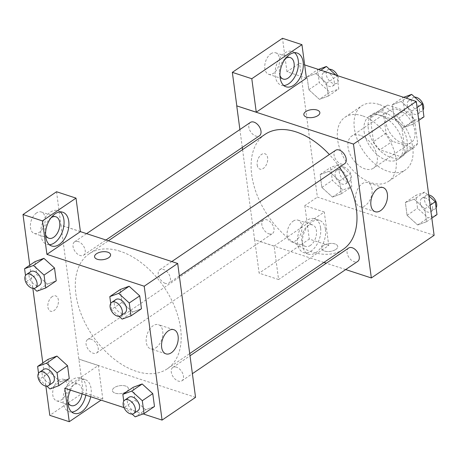 <?xml version="1.0" encoding="UTF-8"?>
<svg xmlns="http://www.w3.org/2000/svg" width="460" height="460" viewBox="0 0 460 460"><rect width="100%" height="100%" fill="white"/><g stroke="black" fill="none" stroke-linecap="round" stroke-linejoin="round"><path stroke-width="0.34" stroke-dasharray="2.3 1.72" d="M360.398 135.384A19.378 12.052 -124.2 0 0 351.745 136.085A19.378 12.052 -124.2 0 0 352.665 158.89A19.378 12.052 -124.2 0 0 373.52 168.147A19.378 12.052 -124.2 0 0 375.653 151.064A19.378 12.052 -124.2 0 0 360.398 135.384M398.067 109.802A19.378 12.052 -124.2 0 0 389.413 110.503A19.378 12.052 -124.2 0 0 390.333 133.302A19.378 12.052 -124.2 0 0 411.188 142.565A19.378 12.052 -124.2 0 0 413.322 125.476A19.378 12.052 -124.2 0 0 398.067 109.802M414.546 119.968L417.68 143.451A25.012 15.554 -124.2 0 1 414.356 147.229A25.012 15.554 -124.2 0 1 412.959 148.017L392.483 141.312A25.012 15.554 -124.2 0 1 386.061 133.101L382.927 109.618A25.012 15.554 -124.2 0 1 386.25 105.84A25.012 15.554 -124.2 0 1 387.648 105.052L408.123 111.757A25.012 15.554 -124.2 0 1 414.546 119.968L401.988 128.495L405.122 151.978L417.68 143.451M386.061 133.101L373.503 141.628L370.369 118.145L382.927 109.618M387.648 105.052L375.09 113.58L395.565 120.284L408.123 111.757M375.09 113.58A25.012 15.554 -124.2 0 0 373.692 114.367A25.012 15.554 -124.2 0 0 370.369 118.145M373.503 141.628A25.012 15.554 -124.2 0 0 379.925 149.839L392.483 141.312M405.122 151.978A25.012 15.554 -124.2 0 1 401.798 155.756A25.012 15.554 -124.2 0 1 400.401 156.544L379.925 149.839M401.988 128.495A25.012 15.554 -124.2 0 0 395.565 120.284M368.287 128.691A25.84 16.066 55.8 0 1 373.227 113.683A25.84 16.066 55.8 0 1 401.039 126.034A25.84 16.066 55.8 0 1 402.264 156.44A25.84 16.066 55.8 0 1 382.03 152.433A25.84 16.066 55.8 0 1 368.287 128.691M364.101 131.537A25.84 16.066 -124.2 0 0 377.844 155.279A25.84 16.066 -124.2 0 0 398.078 159.281A25.84 16.066 -124.2 0 0 400.919 136.493A25.84 16.066 -124.2 0 0 380.581 115.592A25.84 16.066 -124.2 0 0 369.041 116.529A25.84 16.066 -124.2 0 0 364.101 131.537M400.401 156.544L412.959 148.017M379.097 104.437A38.761 24.098 -124.2 0 0 361.784 105.84A38.761 24.098 -124.2 0 0 363.624 151.443A38.761 24.098 -124.2 0 0 405.335 169.97A38.761 24.098 -124.2 0 0 409.601 135.792A38.761 24.098 -124.2 0 0 379.097 104.437M362.353 115.805A38.761 24.098 -124.2 0 0 345.04 117.214A38.761 24.098 -124.2 0 0 346.88 162.817A38.761 24.098 -124.2 0 0 388.596 181.338A38.761 24.098 -124.2 0 0 392.863 147.16A38.761 24.098 -124.2 0 0 362.353 115.805M434.119 235.324L317.383 197.104L299.517 63.227L304.652 64.912M319.407 99.343L308.821 89.717L307.102 76.837L315.968 73.577L326.56 83.202L328.279 96.088L319.407 99.343L308.821 89.717L307.102 76.837L315.968 73.577L326.56 83.202L328.279 96.088L319.407 99.343L329.872 92.236L319.286 82.61L317.567 69.73L318.418 69.414M329.009 171.31L339.595 180.935L341.314 193.815L332.448 197.07L321.862 187.444L320.143 174.564L329.009 171.31L339.595 180.935L341.314 193.815L332.448 197.07L321.862 187.444L320.143 174.564L329.009 171.31L339.474 164.203L350.06 173.828L351.779 186.708L342.913 189.963L332.321 180.337L330.602 167.457L339.474 164.203M414.23 199.209L424.816 208.834L426.535 221.714L417.668 224.969L407.077 215.343L405.363 202.463L414.23 199.209L424.816 208.834L426.535 221.714L417.668 224.969L407.077 215.343L405.363 202.463L414.23 199.209L424.695 192.102L428.858 195.885M401.189 101.476L411.78 111.107L413.494 123.987L404.627 127.242L394.042 117.616L392.322 104.736L401.189 101.476L411.78 111.107L413.494 123.987L404.627 127.242L394.042 117.616L392.322 104.736L401.189 101.476L406.122 98.129M335.788 249.469A8.073 3.967 -7.6 0 0 337.715 246.41A8.073 3.967 -7.6 0 0 329.188 243.553A8.073 3.967 -7.6 0 0 321.707 248.549A8.073 3.967 -7.6 0 0 327.169 251.522A8.073 3.967 -7.6 0 0 335.788 249.469A8.073 3.967 172.4 0 1 327.169 251.516A8.073 3.967 172.4 0 1 321.707 248.544A8.073 3.967 172.4 0 1 329.188 243.547A8.073 3.967 172.4 0 1 337.715 246.41A8.073 3.967 172.4 0 1 335.788 249.469M274.125 246.065L324.283 212.002L328.745 245.467L278.587 279.536L274.125 246.065L254.598 239.74L242.575 149.632M324.283 212.002L304.825 205.631L317.383 197.104M345.696 269.566L326.301 263.218M323.921 262.436L254.598 239.74M325.467 229.448A17.767 10.839 -71.9 0 1 320.815 247.658A17.767 10.839 -71.9 0 1 308.43 254.144A17.767 10.839 -71.9 0 1 303.657 233.893A17.767 10.839 -71.9 0 1 319.487 220.38A17.767 10.839 -71.9 0 1 325.467 229.448M320.603 227.855A17.767 10.839 108.1 0 0 314.623 218.787A17.767 10.839 108.1 0 0 298.793 232.3A17.767 10.839 108.1 0 0 303.565 252.552A17.767 10.839 108.1 0 0 315.951 246.065A17.767 10.839 108.1 0 0 320.603 227.855M310.397 245.433A11.304 6.9 -71.9 0 1 305.578 246.416A11.304 6.9 -71.9 0 1 301.748 237.164A11.304 6.9 -71.9 0 1 307.792 225.906A11.304 6.9 -71.9 0 1 312.61 224.928A11.304 6.9 -71.9 0 1 316.44 234.174A11.304 6.9 -71.9 0 1 310.397 245.433M293.198 221.133A11.304 6.9 -71.9 0 1 298.017 220.15A11.304 6.9 -71.9 0 1 301.058 233.042A11.304 6.9 -71.9 0 1 290.984 241.638A11.304 6.9 -71.9 0 1 287.155 232.392A11.304 6.9 -71.9 0 1 293.198 221.133M278.587 279.536L259.13 273.165L254.667 239.694M328.745 245.467L309.292 239.096L259.13 273.165M304.825 205.631L309.292 239.096M372.008 189.031A12.702 7.751 108.1 0 0 367.73 182.551A12.702 7.751 108.1 0 0 356.414 192.211A12.702 7.751 108.1 0 0 359.823 206.695A12.702 7.751 108.1 0 0 368.684 202.055A12.702 7.751 108.1 0 0 372.008 189.031M306.417 78.125L286.959 71.754L299.517 63.227M303.847 114.678L303.841 114.672A8.073 3.967 -7.6 0 0 303.847 114.678A8.073 3.967 -7.6 0 0 312.374 117.541A8.073 3.967 -7.6 0 0 319.855 112.545A8.073 3.967 -7.6 0 0 319.849 112.539L319.855 112.545M294.567 52.716A17.767 10.839 108.1 0 0 292.29 51.445A17.767 10.839 108.1 0 0 276.466 64.952A17.767 10.839 108.1 0 0 281.238 85.209A17.767 10.839 108.1 0 0 283.826 85.531M279.945 75.434A11.304 6.9 -71.9 0 1 285.464 58.564A11.304 6.9 -71.9 0 1 285.47 58.564M270.871 53.785A11.304 6.9 -71.9 0 1 275.689 52.808A11.304 6.9 -71.9 0 1 278.726 65.694A11.304 6.9 -71.9 0 1 268.657 74.296A11.304 6.9 -71.9 0 1 264.828 65.05A11.304 6.9 -71.9 0 1 270.871 53.785M286.959 71.754L282.498 38.289M257.18 164.99A8.073 4.928 108.1 0 0 259.894 169.107A8.073 4.928 108.1 0 0 267.093 162.966A8.073 4.928 108.1 0 0 264.92 153.761A8.073 4.928 108.1 0 0 259.29 156.71A8.073 4.928 108.1 0 0 257.18 164.99A8.073 4.928 -71.9 0 1 259.296 156.71A8.073 4.928 -71.9 0 1 264.925 153.761A8.073 4.928 -71.9 0 1 267.093 162.966A8.073 4.928 -71.9 0 1 259.9 169.107A8.073 4.928 -71.9 0 1 257.18 164.99M242.282 147.436L239.896 129.536M335.593 150.322A8.073 5.02 -124.2 0 0 334.702 157.441A8.073 5.02 -124.2 0 0 341.055 163.973A8.073 5.02 -124.2 0 0 344.666 163.679M268.876 233.801A8.073 5.02 -124.2 0 0 272.487 233.507A8.073 5.02 -124.2 0 0 273.372 226.389A8.073 5.02 -124.2 0 0 267.018 219.857A8.073 5.02 -124.2 0 0 263.413 220.15A8.073 5.02 -124.2 0 0 262.522 227.269A8.073 5.02 -124.2 0 0 268.876 233.801M250.372 122.423A8.073 5.02 -124.2 0 0 249.481 129.542A8.073 5.02 -124.2 0 0 255.84 136.074A8.073 5.02 -124.2 0 0 259.446 135.78M348.628 248.049A8.073 5.02 -124.2 0 0 347.743 255.168A8.073 5.02 -124.2 0 0 354.096 261.7A8.073 5.02 -124.2 0 0 357.702 261.406M264.983 134.412A69.512 43.217 -124.2 0 0 257.335 195.701A69.512 43.217 -124.2 0 0 312.047 251.936A69.512 43.217 -124.2 0 0 343.091 249.418M339.491 167.193A69.512 43.217 -124.2 0 0 329.372 154.543M120.244 251.286A69.512 43.217 -124.2 0 0 89.194 253.805A69.512 43.217 -124.2 0 0 92.5 335.587A69.512 43.217 -124.2 0 0 167.302 368.805A69.512 43.217 -124.2 0 0 174.949 307.516A69.512 43.217 -124.2 0 0 120.244 251.286M165.272 283.366A8.073 5.02 55.8 0 1 158.913 276.834A8.073 5.02 55.8 0 1 159.804 269.709A8.073 5.02 55.8 0 1 168.492 273.568A8.073 5.02 55.8 0 1 168.877 283.072A8.073 5.02 55.8 0 1 165.272 283.366M91.229 339.244A8.073 5.02 -124.2 0 0 87.624 339.537A8.073 5.02 -124.2 0 0 88.004 349.042A8.073 5.02 -124.2 0 0 96.698 352.9A8.073 5.02 -124.2 0 0 97.583 345.782A8.073 5.02 -124.2 0 0 91.229 339.244M78.188 241.517A8.073 5.02 -124.2 0 0 74.583 241.81A8.073 5.02 -124.2 0 0 74.968 251.309A8.073 5.02 -124.2 0 0 83.657 255.173A8.073 5.02 -124.2 0 0 84.548 248.049A8.073 5.02 -124.2 0 0 78.188 241.517M176.45 367.149A8.073 5.02 -124.2 0 0 172.845 367.436A8.073 5.02 -124.2 0 0 173.224 376.941A8.073 5.02 -124.2 0 0 181.918 380.799A8.073 5.02 -124.2 0 0 182.804 373.681A8.073 5.02 -124.2 0 0 176.45 367.149M80.408 231.627L60.95 225.256L83.346 392.558L49.795 415.34M195.552 397.354L78.809 359.133M52.21 296.591A8.073 4.928 108.1 0 0 47.892 304.635A8.073 4.928 108.1 0 0 50.629 311.242A8.073 4.928 108.1 0 0 57.822 305.101A8.073 4.928 108.1 0 0 55.648 295.889A8.073 4.928 108.1 0 0 52.21 296.591A8.073 4.928 -71.9 0 1 55.654 295.895A8.073 4.928 -71.9 0 1 57.828 305.101A8.073 4.928 -71.9 0 1 50.629 311.242A8.073 4.928 -71.9 0 1 47.897 304.635A8.073 4.928 -71.9 0 1 52.21 296.596M58.817 380.316A11.304 6.9 108.1 0 0 52.773 391.575A11.304 6.9 108.1 0 0 56.597 400.827A11.304 6.9 108.1 0 0 66.671 392.225A11.304 6.9 108.1 0 0 63.635 379.339A11.304 6.9 108.1 0 0 58.817 380.316M36.484 212.974A11.304 6.9 108.1 0 0 30.44 224.233A11.304 6.9 108.1 0 0 34.27 233.479A11.304 6.9 108.1 0 0 44.344 224.882A11.304 6.9 108.1 0 0 41.308 211.991A11.304 6.9 108.1 0 0 36.484 212.974M29.762 265.196L32.855 288.38M42.803 362.928L45.891 386.107M56.551 191.745L60.95 225.256M67.89 401.965A11.304 6.9 -71.9 0 1 73.404 385.095A11.304 6.9 -71.9 0 1 78.229 384.111A11.304 6.9 -71.9 0 1 81.995 393.875M85.836 395.134A17.767 10.839 108.1 0 0 86.221 387.038A17.767 10.839 108.1 0 0 80.235 377.976A17.767 10.839 108.1 0 0 64.406 391.483A17.767 10.839 108.1 0 0 69.184 411.74A17.767 10.839 108.1 0 0 71.771 412.062M70.438 390.091A17.767 10.839 -71.9 0 1 85.1 379.569A17.767 10.839 -71.9 0 1 91.086 388.631A17.767 10.839 -71.9 0 1 90.701 396.727M51.077 217.752A11.304 6.9 -71.9 0 1 51.083 217.747A11.304 6.9 -71.9 0 0 45.563 234.623M60.185 211.905A17.767 10.839 108.1 0 0 57.908 210.634A17.767 10.839 108.1 0 0 42.078 224.141A17.767 10.839 108.1 0 0 46.857 244.398A17.767 10.839 108.1 0 0 49.444 244.714M80.471 231.581L61.013 225.21M64.785 388.246L98.337 365.459L102.798 398.923L101.05 400.114M102.798 398.923L83.346 392.558M98.337 365.459L78.879 359.087M56.959 356.08L67.539 365.717M49.933 388.947L60.398 381.84L69.264 378.586L60.404 381.857M46.857 386.153L39.341 379.322L49.806 372.215L60.398 381.84L49.812 372.203M49.806 372.215L48.087 359.335L49.806 372.215M145.613 409.745L135.033 400.102L133.308 387.234L135.027 400.114L145.613 409.745L154.485 406.485L145.613 409.745L135.154 416.846M142.18 383.979L152.76 393.616M122.113 319.119L132.578 312.012L121.992 302.375M119.037 316.325L111.527 309.494L121.986 302.387L120.267 289.507L121.986 302.387L132.578 312.012L141.444 308.758L132.583 312.029M129.139 286.252L139.719 295.889M43.918 258.347L54.498 267.99M36.892 291.22L47.357 284.113L56.223 280.859L47.363 284.13M47.357 284.113L36.771 274.476L35.052 261.608L36.765 274.488L47.357 284.113M143.169 413.908L123.981 407.623M155.969 347.72A12.702 7.751 108.1 0 0 162.765 335.07A12.702 7.751 108.1 0 0 158.458 324.679A12.702 7.751 108.1 0 0 147.142 334.339A12.702 7.751 108.1 0 0 150.558 348.824A12.702 7.751 108.1 0 0 155.969 347.72M94.576 256.806A8.073 3.967 -7.6 0 0 94.576 256.812A8.073 3.967 -7.6 0 0 103.103 259.676A8.073 3.967 -7.6 0 0 110.584 254.673L110.584 254.673M126.517 391.604A8.073 3.967 -7.6 0 0 128.444 388.545A8.073 3.967 -7.6 0 0 119.916 385.681A8.073 3.967 -7.6 0 0 112.435 390.678A8.073 3.967 -7.6 0 0 117.898 393.656A8.073 3.967 -7.6 0 0 126.517 391.604A8.073 3.967 172.4 0 1 117.898 393.651A8.073 3.967 172.4 0 1 112.435 390.678A8.073 3.967 172.4 0 1 119.916 385.675A8.073 3.967 172.4 0 1 128.444 388.539A8.073 3.967 172.4 0 1 126.517 391.598M111.527 309.494L110.716 303.416M115.857 299.558A8.073 5.02 -124.2 0 0 116.242 309.057A8.073 5.02 -124.2 0 0 124.93 312.921M132.077 414.052L124.562 407.221L123.751 401.149M128.898 397.285A8.073 5.02 -124.2 0 0 129.277 406.789A8.073 5.02 -124.2 0 0 137.971 410.648M124.562 407.221L135.027 400.114M33.816 288.426L26.306 281.595L25.495 275.517M30.636 271.659A8.073 5.02 -124.2 0 0 31.021 281.158A8.073 5.02 -124.2 0 0 39.709 285.016M26.306 281.595L36.765 274.488M39.341 379.322L38.531 373.244M43.677 369.386A8.073 5.02 -124.2 0 0 44.062 378.89A8.073 5.02 -124.2 0 0 52.75 382.749M423.959 116.88L415.092 120.135L404.501 110.509L402.787 97.629L403.638 97.313M412.442 100.28A8.073 5.02 -124.2 0 0 408.836 100.573A8.073 5.02 -124.2 0 0 409.222 110.078A8.073 5.02 -124.2 0 0 417.91 113.936A8.073 5.02 -124.2 0 0 418.796 106.812A8.073 5.02 -124.2 0 0 412.442 100.28M404.627 127.242L415.092 120.135M394.042 117.616L404.501 110.509M392.322 104.736L402.787 97.629M411.78 111.107L417.065 107.513M413.494 123.987L418.784 120.393M414.73 97.169A8.073 5.02 -124.2 0 0 413.022 97.733A8.073 5.02 -124.2 0 0 413.402 107.232A8.073 5.02 -124.2 0 0 422.096 111.09A8.073 5.02 -124.2 0 0 423.05 110.072M437 214.607L428.133 217.862L417.542 208.236L415.823 195.356L424.695 192.102M425.483 198.013A8.073 5.02 -124.2 0 0 421.877 198.3A8.073 5.02 -124.2 0 0 422.257 207.805A8.073 5.02 -124.2 0 0 430.951 211.663A8.073 5.02 -124.2 0 0 431.836 204.545A8.073 5.02 -124.2 0 0 425.483 198.013M417.668 224.969L428.133 217.862M407.077 215.343L417.542 208.236M405.363 202.463L415.823 195.356M424.816 208.834L430.106 205.24M426.535 221.714L431.825 218.12M428.731 194.942A8.073 5.02 -124.2 0 0 426.063 195.46A8.073 5.02 -124.2 0 0 426.443 204.959A8.073 5.02 -124.2 0 0 435.137 208.817A8.073 5.02 -124.2 0 0 436.091 207.805M336.007 75.175L337.019 76.096L338.738 88.981L329.872 92.236M327.221 72.381A8.073 5.02 -124.2 0 0 323.616 72.674A8.073 5.02 -124.2 0 0 324.001 82.173A8.073 5.02 -124.2 0 0 332.689 86.037A8.073 5.02 -124.2 0 0 333.58 78.913A8.073 5.02 -124.2 0 0 327.221 72.381M308.821 89.717L319.286 82.61M307.102 76.837L317.567 69.73M315.968 73.577L320.902 70.23M326.56 83.202L337.019 76.096M328.279 96.088L338.738 88.981M329.509 69.27A8.073 5.02 -124.2 0 0 327.802 69.834A8.073 5.02 -124.2 0 0 328.187 79.333A8.073 5.02 -124.2 0 0 336.875 83.191A8.073 5.02 -124.2 0 0 337.605 75.699M340.262 170.108A8.073 5.02 -124.2 0 0 336.657 170.401A8.073 5.02 -124.2 0 0 337.036 179.906A8.073 5.02 -124.2 0 0 345.73 183.764A8.073 5.02 -124.2 0 0 346.616 176.64A8.073 5.02 -124.2 0 0 340.262 170.108M332.448 197.07L342.913 189.963M321.862 187.444L332.321 180.337M320.143 174.564L330.602 167.457M339.595 180.935L350.06 173.828M341.314 193.815L351.779 186.708M344.448 167.267A8.073 5.02 -124.2 0 0 340.843 167.561A8.073 5.02 -124.2 0 0 341.222 177.06A8.073 5.02 -124.2 0 0 349.916 180.918A8.073 5.02 -124.2 0 0 350.802 173.799A8.073 5.02 -124.2 0 0 344.448 167.267M389.413 110.503L351.745 136.085M411.188 142.565L373.52 168.147M398.078 159.281L402.264 156.44M369.041 116.529L373.227 113.683M401.798 155.756L414.356 147.229M373.692 114.367L386.25 105.84M388.596 181.338L405.335 169.97M345.04 117.214L361.784 105.84M319.487 220.38L314.623 218.787M308.43 254.144L303.565 252.552M290.984 241.638L305.578 246.416M298.017 220.15L312.61 224.928M383.099 187.582L367.73 182.551M375.199 211.726L359.823 206.695M297.154 53.038L292.29 51.445M286.103 86.802L281.238 85.209M268.657 74.296L283.245 79.074M275.689 52.808L290.283 57.586M167.302 368.805L189.71 353.585M89.194 253.805L108.37 240.781M171.816 261.556L159.804 269.709M179.354 275.954L168.877 283.072M96.698 352.9L272.487 233.507M87.624 339.537L263.413 220.15M83.657 255.173L105.99 240.005M74.583 241.81L86.595 233.657M181.918 380.799L192.395 373.681M172.845 367.436L190.003 355.781M56.597 400.827L71.191 405.599M63.635 379.339L78.229 384.111M85.1 379.569L80.235 377.976M74.048 413.333L69.184 411.74M34.27 233.479L48.864 238.257M41.308 211.991L55.901 216.769M62.773 212.227L57.908 210.634M51.715 245.991L46.857 244.398M173.828 329.711L158.458 324.679M165.928 353.855L150.558 348.824M417.91 113.936L422.096 111.09M408.836 100.573L413.022 97.733M430.951 211.663L435.137 208.817M421.877 198.3L426.063 195.46M332.689 86.037L336.875 83.191M323.616 72.674L327.802 69.834M345.73 183.764L349.916 180.918M336.657 170.401L340.843 167.561"/><path stroke-width="0.69" d="M304.652 64.912L416.26 101.447L434.119 235.324L371.341 277.961L345.696 269.566M326.301 263.218L323.921 262.436M387.377 194.062A12.702 7.751 -71.9 0 1 384.054 207.086A12.702 7.751 -71.9 0 1 375.199 211.726A12.702 7.751 -71.9 0 1 371.784 197.242A12.702 7.751 -71.9 0 1 383.099 187.582A12.702 7.751 -71.9 0 1 387.377 194.062M239.896 129.536L236.739 105.869L353.475 144.089L416.26 101.447M353.475 144.089L371.341 277.961M319.849 112.539A8.073 3.967 -7.6 0 0 314.387 109.566A8.073 3.967 -7.6 0 0 305.768 111.619A8.073 3.967 172.4 0 1 314.393 109.566A8.073 3.967 172.4 0 1 319.849 112.539A8.073 3.967 172.4 0 1 312.374 117.536A8.073 3.967 172.4 0 1 303.841 114.672A8.073 3.967 172.4 0 1 305.768 111.619A8.073 3.967 -7.6 0 0 303.841 114.678M256.26 112.194L306.417 78.125L301.95 44.66L251.792 78.723L256.26 112.194L236.739 105.869M303.14 62.1A17.767 10.839 -71.9 0 1 298.488 80.316A17.767 10.839 -71.9 0 1 286.103 86.802A17.767 10.839 -71.9 0 1 281.33 66.545A17.767 10.839 -71.9 0 1 297.154 53.038A17.767 10.839 -71.9 0 1 303.14 62.1M283.826 85.531A17.767 10.839 108.1 0 0 298.275 60.507A17.767 10.839 108.1 0 0 294.567 52.716M285.47 58.564A11.304 6.9 -71.9 0 1 290.283 57.586A11.304 6.9 -71.9 0 1 294.112 66.832A11.304 6.9 -71.9 0 1 288.069 78.091A11.304 6.9 -71.9 0 1 283.245 79.074A11.304 6.9 -71.9 0 1 279.945 75.434M251.792 78.723L232.34 72.352L236.802 105.823M301.95 44.66L282.498 38.289L232.34 72.352M242.575 149.632L242.282 147.436M179.354 275.954L344.666 163.679A8.073 5.02 -124.2 0 0 344.281 154.18A8.073 5.02 -124.2 0 0 335.593 150.322L171.816 261.556M105.99 240.005L259.446 135.78A8.073 5.02 -124.2 0 0 260.331 128.662A8.073 5.02 -124.2 0 0 253.977 122.13A8.073 5.02 -124.2 0 0 250.372 122.423L86.595 233.657M192.395 373.681L357.702 261.406A8.073 5.02 -124.2 0 0 358.593 254.288A8.073 5.02 -124.2 0 0 352.239 247.756A8.073 5.02 -124.2 0 0 348.628 248.049L190.003 355.781M189.71 353.585L343.091 249.418A69.512 43.217 -124.2 0 0 339.491 167.193M329.372 154.543A69.512 43.217 -124.2 0 0 296.027 131.893A69.512 43.217 -124.2 0 0 264.983 134.412L108.37 240.781M80.408 231.627L76.009 198.116L42.458 220.903L46.92 254.368L80.408 231.627L177.686 263.476L195.552 397.354L162.07 420.095L143.169 413.908M76.009 198.116L56.551 191.745L23 214.532L29.762 265.196M32.855 288.38L42.803 362.928M45.891 386.107L49.795 415.34L69.253 421.711L64.785 388.246L123.981 407.623M81.995 393.875A11.304 6.9 -71.9 0 1 76.015 404.622A11.304 6.9 -71.9 0 1 71.191 405.599A11.304 6.9 -71.9 0 1 67.89 401.965M71.771 412.062A17.767 10.839 108.1 0 0 85.836 395.134M90.701 396.727A17.767 10.839 -71.9 0 1 74.048 413.333A17.767 10.839 -71.9 0 1 70.438 390.091M51.083 217.747A11.304 6.9 -71.9 0 1 55.901 216.769A11.304 6.9 -71.9 0 1 58.937 229.661A11.304 6.9 -71.9 0 1 48.864 238.257A11.304 6.9 -71.9 0 1 45.563 234.623M49.444 244.714A17.767 10.839 108.1 0 0 63.894 219.696A17.767 10.839 108.1 0 0 60.185 211.905M68.753 221.289A17.767 10.839 -71.9 0 1 64.107 239.505A17.767 10.839 -71.9 0 1 51.715 245.991A17.767 10.839 -71.9 0 1 46.943 225.733A17.767 10.839 -71.9 0 1 62.773 212.227A17.767 10.839 -71.9 0 1 68.753 221.289M42.458 220.903L23 214.532M101.05 400.114L69.253 421.711M57.08 372.813L67.545 365.706L69.264 378.586L67.545 365.706L56.959 356.08L48.087 359.335L56.959 356.08L46.494 363.187L57.08 372.813L58.8 385.693L49.933 388.947L46.857 386.153M123.751 401.149L122.843 394.341L133.308 387.234L142.169 383.962M122.843 394.341L131.715 391.086L142.301 400.712L152.766 393.605L154.485 406.485L152.766 393.605L142.18 383.979L133.308 387.234M110.716 303.416L109.808 296.614L120.267 289.507L129.128 286.235M109.808 296.614L118.674 293.359L129.26 302.985L139.725 295.878L141.444 308.758L139.725 295.878L129.139 286.252L120.267 289.507M25.495 275.517L24.587 268.715L33.453 265.454L44.045 275.08L54.504 267.979L56.223 280.859L54.504 267.979L43.918 258.347L35.052 261.608L43.907 258.336M46.92 254.368L144.204 286.218L162.07 420.095M171.344 352.757A12.702 7.751 -71.9 0 1 165.928 353.855A12.702 7.751 -71.9 0 1 162.512 339.376A12.702 7.751 -71.9 0 1 173.828 329.711A12.702 7.751 -71.9 0 1 178.135 340.101A12.702 7.751 -71.9 0 1 171.344 352.757M144.204 286.218L177.686 263.476M110.584 254.673A8.073 3.967 -7.6 0 0 105.116 251.7A8.073 3.967 -7.6 0 0 96.496 253.753A8.073 3.967 172.4 0 1 105.121 251.695A8.073 3.967 172.4 0 1 110.584 254.673A8.073 3.967 172.4 0 1 103.103 259.67A8.073 3.967 172.4 0 1 94.57 256.806A8.073 3.967 172.4 0 1 96.496 253.747A8.073 3.967 -7.6 0 0 94.576 256.806M129.26 302.985L130.979 315.865L122.113 319.119L119.037 316.325M120.744 315.761L124.93 312.921A8.073 5.02 -124.2 0 0 125.821 305.796A8.073 5.02 -124.2 0 0 119.462 299.264A8.073 5.02 -124.2 0 0 115.857 299.558L111.671 302.404A8.073 5.02 -124.2 0 0 112.056 311.903A8.073 5.02 -124.2 0 0 120.744 315.761A8.073 5.02 -124.2 0 0 121.635 308.643A8.073 5.02 -124.2 0 0 115.276 302.111A8.073 5.02 -124.2 0 0 111.671 302.404M118.674 293.359L129.139 286.252M130.979 315.865L141.444 308.758M142.301 400.712L144.02 413.592L135.154 416.846L132.077 414.052M133.785 413.488L137.971 410.648A8.073 5.02 -124.2 0 0 138.857 403.529A8.073 5.02 -124.2 0 0 132.503 396.991A8.073 5.02 -124.2 0 0 128.898 397.285L124.712 400.131A8.073 5.02 -124.2 0 0 125.097 409.63A8.073 5.02 -124.2 0 0 133.785 413.488A8.073 5.02 -124.2 0 0 134.671 406.37A8.073 5.02 -124.2 0 0 128.317 399.838A8.073 5.02 -124.2 0 0 124.712 400.131M131.715 391.086L142.18 383.979M144.02 413.592L154.485 406.485M44.045 275.08L45.758 287.966L36.892 291.22L33.816 288.426M35.523 287.862L39.709 285.016A8.073 5.02 -124.2 0 0 40.601 277.897A8.073 5.02 -124.2 0 0 34.241 271.365A8.073 5.02 -124.2 0 0 30.636 271.659L26.45 274.499A8.073 5.02 -124.2 0 0 26.835 284.004A8.073 5.02 -124.2 0 0 35.523 287.862A8.073 5.02 -124.2 0 0 36.415 280.744A8.073 5.02 -124.2 0 0 30.055 274.206A8.073 5.02 -124.2 0 0 26.45 274.499M24.587 268.715L35.052 261.608M33.453 265.454L43.918 258.347M45.758 287.966L56.223 280.859M38.531 373.244L37.628 366.442L46.494 363.187M48.564 385.589L52.75 382.749A8.073 5.02 -124.2 0 0 53.636 375.624A8.073 5.02 -124.2 0 0 47.282 369.092A8.073 5.02 -124.2 0 0 43.677 369.386L39.491 372.232A8.073 5.02 -124.2 0 0 39.876 381.731A8.073 5.02 -124.2 0 0 48.564 385.589A8.073 5.02 -124.2 0 0 49.456 378.471A8.073 5.02 -124.2 0 0 43.096 371.939A8.073 5.02 -124.2 0 0 39.491 372.232M37.628 366.442L48.087 359.335M58.8 385.693L69.264 378.586M403.638 97.313L411.654 94.375L422.24 104L423.959 116.88L418.784 120.393M406.122 98.129L411.654 94.375M417.065 107.513L422.24 104M423.05 110.072A8.073 5.02 -124.2 0 0 422.533 102.982A8.073 5.02 -124.2 0 0 416.628 97.439A8.073 5.02 -124.2 0 0 414.73 97.169M428.858 195.885L435.281 201.727L437 214.607L431.825 218.12M430.106 205.24L435.281 201.727M436.091 207.805A8.073 5.02 -124.2 0 0 435.574 200.709A8.073 5.02 -124.2 0 0 429.669 195.166A8.073 5.02 -124.2 0 0 428.731 194.942M318.418 69.414L326.433 66.47L336.007 75.175M320.902 70.23L326.433 66.47M337.605 75.699A8.073 5.02 -124.2 0 0 331.407 69.54A8.073 5.02 -124.2 0 0 329.509 69.27"/></g></svg>
